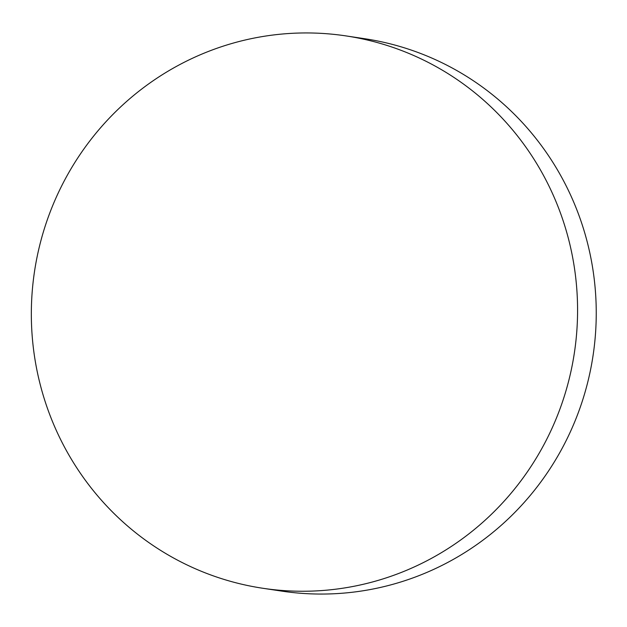 <?xml version="1.0" encoding="UTF-8"?>
<svg xmlns="http://www.w3.org/2000/svg" width="627" height="627" viewBox="0 0 627 627"><rect width="100%" height="100%" fill="white"/><g stroke="black" fill="none" stroke-linecap="round" stroke-linejoin="round"><path stroke-width="0.94" d="M345.994 35.911L364.663 38.717A279.289 272.98 98.6 0 1 593.941 276.836A279.289 272.98 98.6 0 1 358.55 591.449A279.289 272.98 98.6 0 1 281.586 591.089L262.925 588.283A279.289 272.98 98.6 0 1 31.35 310.82A279.289 272.98 98.6 0 1 269.03 35.551A279.289 272.98 98.6 0 1 345.994 35.911A279.289 272.98 98.6 0 1 577.561 313.375A279.289 272.98 98.6 0 1 339.881 588.643A279.289 272.98 98.6 0 1 262.925 588.283"/></g></svg>
